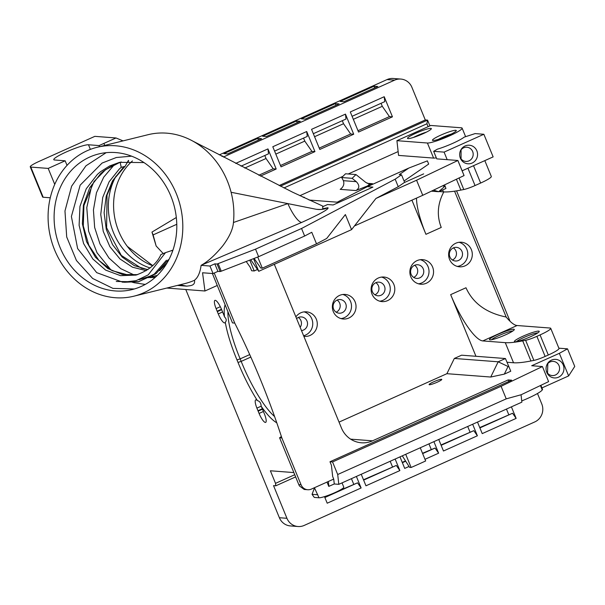 <?xml version="1.0" encoding="UTF-8"?>
<svg xmlns="http://www.w3.org/2000/svg" width="605" height="605" viewBox="0 0 605 605"><rect width="100%" height="100%" fill="white"/><g stroke="black" fill="none" stroke-linecap="round" stroke-linejoin="round"><path stroke-width="0.91" d="M134.333 288.978L112.938 288.388L92.648 278.459L76.434 260.505L66.701 236.956L64.969 210.986L71.624 186.181L85.971 165.8L106.162 152.672M145.722 284.161A69.84 60.795 76.1 0 1 132.215 289.553A69.84 60.795 76.1 0 1 56.431 236.343A69.84 60.795 76.1 0 1 98.691 153.957A69.84 60.795 76.1 0 1 172.047 199.174A69.84 60.795 76.1 0 1 145.722 284.161M121.25 161.951L113.483 164.9L103.553 171.147L100.74 173.567L89.737 187.739L83.422 205.057L82.371 223.714L86.56 241.728L95.424 257.223L107.887 268.575L122.505 274.549L137.592 274.64L129.16 275.275L112.175 270.685L98.872 260.384L88.837 245.29L83.301 225.93L83.921 205.511L93.987 181.568L105.58 169.718L119.949 162.344M161.013 254.38C156.945 263.712 148.588 270.616 135.951 275.086L120.592 275.668L105.671 270.132L92.822 258.97L83.566 243.505L79.111 225.317L79.951 206.396L86.243 188.798L97.382 174.406L100.438 171.775L109.762 165.899L119.601 162.329M119.367 168.976A57.392 52.794 84.4 0 1 121.234 167.32L124.6 166.481A57.203 52.62 -95.6 0 0 122.732 168.145M436.311 157.792A19.171 2.458 157.7 0 1 433.603 158.087L398.566 155.409L396.918 140.678L430.828 125.462L461.328 127.791A19.171 2.458 -22.3 0 1 462.114 128.124A19.171 2.458 -22.3 0 1 447.511 136.753A19.171 2.458 -22.3 0 1 427.417 143.014L396.918 140.678M428.113 126.679L426.918 123.775L283.972 187.943M225.075 304.859A64.357 15.79 -114.2 0 0 224.5 316.884A9.589 2.352 -114.2 0 0 223.782 314.872L222.731 312.316A9.589 2.352 -114.2 0 0 222.338 311.356L221.68 309.752A9.589 2.352 -114.2 0 0 214.934 300.367A9.589 2.352 -114.2 0 0 216.091 308.603L220.318 306.705M216.091 308.603L217.15 311.204A9.589 2.352 -114.2 0 0 217.324 311.62L218.269 313.927A9.589 2.352 -114.2 0 0 224.841 322.881A9.589 2.352 -114.2 0 0 225.272 322.314A64.357 15.79 -114.2 0 0 236.986 359.907L240.162 358.878A61.619 15.117 65.8 0 1 227.904 311.749M225.272 322.314C226.762 320.71 226.504 318.903 224.5 316.884M236.986 359.907A64.357 15.79 -114.2 0 0 238.015 362.425L241.191 361.389A61.619 15.117 65.8 0 1 240.162 358.878L249.721 354.59M262.29 408.768L257.964 410.712A9.589 2.352 -114.2 0 0 258.138 411.135L259.084 413.434A9.589 2.352 -114.2 0 0 265.655 422.388A9.589 2.352 -114.2 0 0 264.589 414.38L263.546 411.823A9.589 2.352 -114.2 0 0 263.145 410.863L262.494 409.26A9.589 2.352 -114.2 0 0 261.156 406.258A64.357 15.79 -114.2 0 0 276.78 422.804M261.156 406.258C261.042 403.119 259.787 401.236 257.382 400.601A9.589 2.352 -114.2 0 0 255.741 399.875A9.589 2.352 -114.2 0 0 256.898 408.11L261.156 406.205M238.015 362.425A64.357 15.79 -114.2 0 0 257.382 400.601M274.594 416.55A61.619 15.117 65.8 0 1 241.191 361.389L250.833 357.063M314.396 487.683L319.001 497.779L314.275 497.416L312.051 494.33L317.761 494.769M342.029 482.881L343.776 487.146A13.696 1.754 157.7 0 1 333.347 493.309A13.696 1.754 157.7 0 1 319.001 497.779M326.987 482.034L328.78 486.39L334.27 483.985L333.718 479.077L332.667 476.513L331.419 465.268L329.982 461.751L511.648 380.197L508.17 379.932L372.521 440.826L350.643 439.154M314.502 487.933L312.051 494.33M299.551 486.042L304.232 489.468L307.711 489.732A8.213 7.895 -85.6 0 1 301.071 484.802L298.802 484.628L279.586 437.77L281.393 436.53M298.802 484.628A8.213 7.895 94.4 0 0 299.573 486.072L299.52 486.065M122.724 168.129L112.59 180.766L106.238 196.073L104.113 212.779L106.306 229.454L112.553 244.647L122.202 257.065L134.34 265.648L147.802 269.671M146.289 270.677L132.518 267.206L119.971 258.955L109.876 246.651L103.243 231.375L100.755 214.473L102.729 197.457L109.089 181.84L119.359 168.961M128.699 160.983A60.25 52.446 -103.9 0 0 127.973 161.58M116.1 176.01A60.25 52.446 -103.9 0 0 150.07 267.954M132.457 160.93A60.25 52.446 -103.9 0 0 114.814 218.163A60.25 52.446 -103.9 0 0 152.589 265.716M121.234 167.328L120.145 162.284M128.426 160.393L125.212 166.141L114.103 178.974L107.047 195.044L106.624 227.782L121.295 255.423L141.411 268.219L147.9 269.603M114.564 164.416L103.712 177.182L96.467 192.73L93.435 209.935L94.645 227.45L99.969 243.906L108.953 258.01L120.773 268.673L134.423 275.109M149.76 276.727L150.6 276.651M151.9 276.508L157.27 275.449M131.603 156.173L116.334 157.504L102.079 163.063L80.162 185.153L71.398 216.477L77.614 248.549L96.694 272.643L122.792 282.232L136.11 280.659L148.225 274.859L165.505 252.633L161.482 254.319M165.505 252.633L172.924 250.175M167.071 262.925L159.614 270.639M152.551 275.373L138.908 279.744M171.548 250.515L172.607 251.075M145.238 284.433L133.894 282.679M133.251 282.497L130.967 281.786M111.07 270.087L97.065 252.822L88.602 231.155L86.78 207.598L91.93 184.669M426.464 132.102A11.82 1.512 -22.3 0 0 413.442 137.441M451.406 134.007A11.82 1.512 -22.3 0 0 438.391 139.347M461.07 149.828L461.063 158.888M460.428 150.796A7.124 6.844 -85.6 0 1 473.102 153.148A7.124 6.844 -85.6 0 1 459.959 156.929M512.881 330.973A12.07 1.55 -22.3 0 0 501.802 334.338A12.07 1.55 -22.3 0 0 491.547 339.723M537.83 332.879A12.07 1.55 -22.3 0 0 526.743 336.244A12.07 1.55 -22.3 0 0 516.496 341.628M547.533 373.126L547.82 363.567M546.822 364.944A7.124 6.844 -85.6 0 1 559.496 367.296A7.124 6.844 -85.6 0 1 546.353 371.077M505.583 334.815A13.423 1.724 -22.3 0 0 514.28 329.687A13.423 1.724 -22.3 0 0 501.227 332.939A13.423 1.724 -22.3 0 0 489.657 339.791A13.423 1.724 -22.3 0 0 505.583 334.815M530.532 336.72A13.423 1.724 -22.3 0 0 539.221 331.593A13.423 1.724 -22.3 0 0 526.176 334.845A13.423 1.724 -22.3 0 0 514.598 341.696A13.423 1.724 -22.3 0 0 530.532 336.72M422.986 133.766A12.871 1.649 -22.3 0 0 431.357 128.699A12.871 1.649 -22.3 0 0 418.804 131.966A12.871 1.649 -22.3 0 0 407.566 138.454A12.871 1.649 -22.3 0 0 422.986 133.766M447.927 135.671A12.871 1.649 -22.3 0 0 456.299 130.604A12.871 1.649 -22.3 0 0 443.745 133.871A12.871 1.649 -22.3 0 0 432.514 140.36A12.871 1.649 -22.3 0 0 447.927 135.671M352.087 116.304L384.765 101.632L384.213 96.724L350.303 111.948L358.546 132.049L392.456 116.825L389.439 116.599L358.001 130.71M381.052 103.304L382.292 106.314L389.439 116.599M382.292 106.314L353.328 119.314M313.337 133.697L346.007 119.034L345.463 114.118L311.545 129.341L319.795 149.45L353.706 134.227L350.681 133.992L319.243 148.104M342.301 120.697L343.534 123.715L350.681 133.992M343.534 123.715L314.57 136.715M274.579 151.099L307.249 136.428L306.705 131.519L272.795 146.743L281.038 166.844L314.948 151.621L311.923 151.394L280.486 165.505M303.544 138.091L304.776 141.109L311.923 151.394M304.776 141.109L275.812 154.109M241.04 166.156L268.499 153.829L267.947 148.913L235.693 163.395M258.774 175.253L273.173 168.787L266.026 158.502L244.738 168.061M267.947 148.913L276.19 169.022L260.43 176.093M276.19 169.022L273.173 168.787M148.694 290.279A76.684 66.754 -103.9 0 0 177.59 196.958A76.684 66.754 -103.9 0 0 97.042 147.31A76.684 66.754 -103.9 0 0 50.646 237.78A76.684 66.754 -103.9 0 0 133.856 296.193A76.684 66.754 -103.9 0 0 148.694 290.279M233.454 222.489C232.925 229.212 229.408 236.918 222.912 245.615C215.501 254.697 208.385 261.194 201.556 265.088L301.691 222.436A21.909 5.619 65.7 0 1 287.867 203.613L233.462 222.489C234.453 212.37 233.666 202.297 231.102 192.277L315.424 209.118A21.909 21.273 -80.7 0 0 315.719 209.179L316.135 209.247M301.691 222.436C313.64 217.021 329.808 209.194 327.918 207.727A21.909 21.273 -80.7 0 1 327.494 207.908A21.909 21.273 -80.7 0 1 316.687 209.33A21.909 21.273 -80.7 0 1 315.719 209.179M321.936 209.3L322.888 208.687L322.639 206.744L327.57 204.535L333.151 204.959L372.899 187.119L367.318 186.688L408.783 168.077L399.255 174.626L401.516 174.8L395.163 179.171L301.547 228.486L304.64 236.026L311.772 232.275L316.513 243.83L326.692 238.468L345.372 214.563L351.558 229.643L258.759 271.305L253.563 258.653M356.284 181.666L343.39 180.676L341.696 177.53L352.125 178.331L356.284 181.666C359.741 185.296 359.62 188.261 355.921 190.56L367.613 185.901L369.489 184.071A5.475 5.263 94.4 0 0 372.514 183.701L367.613 185.901M369.489 184.071L365.707 182.37L355.974 174.565L352.125 178.331M355.974 174.565L345.546 173.771L341.696 177.53M254.108 258.441L260.785 268.053L262.298 268.166L316.513 243.83M97.042 147.31L148.104 134.688A76.684 66.754 76.1 0 1 191.445 140.36A76.684 66.754 76.1 0 1 210.714 155.024A76.684 66.754 76.1 0 1 231.102 192.277M401.516 174.8L404.609 182.339L398.256 186.711L375.924 198.47L351.558 229.643M250.727 259.757L258.759 271.305M472.119 163.047A9.309 8.946 94.4 0 0 475.144 148.096A9.309 8.946 94.4 0 0 460.087 157.383A9.309 8.946 94.4 0 0 472.119 163.047M464.292 137.101L475.099 133.599L483.864 134.272L444.093 152.12L433.656 151.326L437.377 149.178A19.171 2.458 -22.3 0 0 464.08 137.199L464.292 137.101M127.315 246.379L152.702 265.603M176.781 224.289L153.125 234.906L156.158 246.016L151.968 232.086L176.312 217.513M151.968 232.086L153.125 234.906M163.161 253.48L156.158 246.016M558.513 377.195A9.309 8.946 94.4 0 0 561.538 362.244A9.309 8.946 94.4 0 0 546.481 371.53A9.309 8.946 94.4 0 0 558.513 377.195M542.428 366.547L501.084 386.293L506.234 398.854L337.703 474.509L338.8 484.333L521.881 402.151L521.056 394.785L548.614 381.626L542.428 366.547L531.697 365.73L559.36 353.312L568.632 375.924L574.75 366.433L567.535 348.843L559.36 353.312M420.256 447.768L425.663 460.957A90.379 11.586 157.7 0 1 411.128 467.476L409.608 467.363L402.287 455.83M411.128 467.476L405.721 454.295M506.234 398.854L521.139 394.747M521.744 400.926A22.294 2.859 -22.3 0 0 542.231 389.93L540.431 385.536M542.231 389.93L542.572 389.476L540.87 385.325M548.304 355.014L545.135 356.436L536.885 336.335L540.053 334.913L548.304 355.014A16.433 2.11 157.7 0 0 558.975 348.427L550.731 328.326A16.433 2.11 157.7 0 0 550.066 328.039L517.101 325.52A49.3 12.092 65.8 0 1 506.166 317.02C486.367 312.989 472.966 303.234 465.979 287.761L450.664 294.635A49.3 12.062 -114.2 0 0 482.798 340.918L505.288 342.657L513.532 362.766L507.02 362.259M536.885 336.335A10.958 1.407 157.7 0 1 525.632 340.297L522.705 340.872A131.459 16.857 157.7 0 1 505.288 342.657M550.731 328.326A16.433 2.11 157.7 0 1 540.053 334.913M508.699 366.199L505.44 358.538L498.172 361.798L508.041 366.494L508.699 366.199L510.764 371.228L504.328 374.117L508.041 366.494M445.076 186.075L438.67 191.725L445.938 188.465L444.584 184.873M473.518 165.694L480.635 183.043A16.433 2.11 -22.3 0 0 491.313 176.456L484.817 160.62M480.635 183.043L475.046 185.554L467.93 168.205M442.648 189.94L443.442 191.883A131.459 16.857 -22.3 0 0 460.866 190.091L463.793 189.516A10.958 1.407 -22.3 0 0 475.046 185.554M443.442 191.883L439.079 191.543M363.484 479.773L396.298 465.434L363.628 480.105M336.773 491.759L357.54 482.835L324.87 497.499M332.909 493.498L324.734 497.166M441.136 445.31L473.813 430.647L441 444.977M479.894 427.916L512.564 413.245L479.75 427.576M422.509 453.274L435.055 448.04L422.645 453.606M405.705 461.214L402.378 462.704M405.509 460.904L402.242 462.371M431.206 449.371L428.945 443.866M508.714 414.576L506.461 409.071M469.964 431.978L467.703 426.464M353.698 484.166L351.437 478.661M392.448 466.765L390.195 461.26M223.381 157.02L394.626 80.147A13.696 13.159 -85.6 0 1 400.82 79.058A13.696 13.159 -85.6 0 1 411.892 87.279L425.285 119.949L279.147 185.546M425.285 119.949L427.553 120.123L280.402 186.174M374.041 86.212L377.822 86.5L343.912 101.723L340.131 101.436L374.041 86.212L374.729 87.884M392.456 116.825L384.213 96.724M335.291 103.606L339.072 103.894L305.154 119.117L301.381 118.83L335.291 103.606L335.979 105.285M353.706 134.227L345.463 114.118M296.533 121.008L300.314 121.295L266.404 136.518L262.623 136.223L296.533 121.008L297.221 122.679M314.948 151.621L306.705 131.519M257.775 138.401L261.557 138.689L227.646 153.912L223.865 153.625L257.775 138.401L258.464 140.08M264.786 155.493L266.026 158.502M221.377 155.977L222.799 156.09L222.148 156.377M90.372 149.39L88.481 144.769L99.061 145.578L116.016 137.97L123.065 140.874M116.024 137.97L103.909 143.408L104.733 145.412L103.909 143.408L116.016 137.97L94.856 136.352M50.276 197.782L43.174 197.238L30.81 167.086A13.696 1.754 157.7 0 1 30.25 166.844A13.696 1.754 157.7 0 1 39.143 161.361L94.849 136.352M88.481 144.769A19.171 2.458 -22.3 0 0 68.388 151.031A19.171 2.458 -22.3 0 0 53.785 159.66A19.171 2.458 -22.3 0 0 54.563 159.992L65.151 160.801L48.196 168.409L54.745 184.381M48.196 168.409L30.81 167.086M65.151 160.801L67.026 165.384M99.061 145.578L99.522 146.697M304.096 311.877A12.327 11.843 -85.6 0 1 312.732 322.896A12.327 11.843 -85.6 0 1 305.548 335.072A12.327 11.843 -85.6 0 1 303.612 335.745M301.494 330.58A6.844 6.579 94.4 0 0 301.434 316.937A6.844 6.579 94.4 0 0 296.594 318.623M381.611 277.082A12.327 11.843 -85.6 0 1 390.24 288.101A12.327 11.843 -85.6 0 1 383.056 300.284A12.327 11.843 -85.6 0 1 379.766 301.207M380.999 295.255A6.844 6.579 94.4 0 0 378.942 282.149A6.844 6.579 94.4 0 0 371.863 288.472A6.844 6.579 94.4 0 0 380.999 295.255M459.119 242.295A12.327 11.843 -85.6 0 1 467.756 253.306A12.327 11.843 -85.6 0 1 460.571 265.489A12.327 11.843 -85.6 0 1 457.274 266.412M458.507 260.46A6.844 6.579 94.4 0 0 456.45 247.354A6.844 6.579 94.4 0 0 449.371 253.677A6.844 6.579 94.4 0 0 458.507 260.46M420.362 259.689A12.327 11.843 -85.6 0 1 428.998 270.7A12.327 11.843 -85.6 0 1 421.814 282.883A12.327 11.843 -85.6 0 1 418.524 283.805M419.749 277.861A6.844 6.579 94.4 0 0 417.7 264.748A6.844 6.579 94.4 0 0 410.613 271.078A6.844 6.579 94.4 0 0 419.749 277.861M342.853 294.484A12.327 11.843 -85.6 0 1 351.482 305.495A12.327 11.843 -85.6 0 1 344.305 317.678A12.327 11.843 -85.6 0 1 341.008 318.601M342.241 312.649A6.844 6.579 94.4 0 0 340.184 299.543A6.844 6.579 94.4 0 0 333.105 305.865A6.844 6.579 94.4 0 0 342.241 312.649M179.882 284.819L186.892 286.157L177.416 285.424M201.556 265.088L201.102 265.345C200.331 271.161 198.743 275.547 196.33 278.497L194.507 280.289C195.506 286.18 189.161 285.636 186.892 286.157M194.507 280.289A76.684 66.754 76.1 0 1 184.918 283.571L133.856 296.193M209.965 266.026L214.813 263.848L217.906 271.388L213.058 273.566L209.965 266.026L201.102 265.345M214.813 263.848L217.082 264.022L220.175 271.562L221.264 271.206L258.615 256.686L255.529 249.147L217.082 264.022M255.529 249.147L301.547 228.486M218.171 263.674L221.264 271.206M258.615 256.686L304.64 236.026M262.298 268.166L257.738 257.034M220.175 271.562L217.906 271.388M343.39 180.676C344.517 184.132 343.443 187.028 340.184 189.357L355.921 190.56M299.861 195.695L342.869 176.388M348.238 173.975L398.135 151.575M416.52 198.1A49.3 12.062 -114.2 0 0 425.935 234.316L411.922 200.164M339.034 422.108L446.906 373.686L454.332 358.455L461.6 355.188L505.44 358.538M475.954 356.284L450.664 294.635M293.864 472.581L270.374 470.781L275.525 483.35L294.741 474.721M454.559 191.172L506.181 317.035M465.101 265.837A12.327 11.843 -85.6 0 1 459.528 266.813A12.327 11.843 -85.6 0 1 448.66 253.624A12.327 11.843 -85.6 0 1 461.403 242.234A12.327 11.843 -85.6 0 1 472.157 252.474A12.327 11.843 -85.6 0 1 465.101 265.837M426.351 283.231A12.327 11.843 -85.6 0 1 420.77 284.214A12.327 11.843 -85.6 0 1 409.903 271.017A12.327 11.843 -85.6 0 1 422.653 259.636A12.327 11.843 -85.6 0 1 433.399 269.868A12.327 11.843 -85.6 0 1 426.351 283.231M348.835 318.026A12.327 11.843 -85.6 0 1 343.262 319.001A12.327 11.843 -85.6 0 1 332.395 305.812A12.327 11.843 -85.6 0 1 345.137 294.431A12.327 11.843 -85.6 0 1 355.891 304.663A12.327 11.843 -85.6 0 1 348.835 318.026M387.593 300.624A12.327 11.843 -85.6 0 1 382.02 301.608A12.327 11.843 -85.6 0 1 371.145 288.419A12.327 11.843 -85.6 0 1 383.895 277.029A12.327 11.843 -85.6 0 1 394.649 287.262A12.327 11.843 -85.6 0 1 387.593 300.624M295.883 316.899A12.327 11.843 -85.6 0 1 306.38 311.825A12.327 11.843 -85.6 0 1 317.133 322.057A12.327 11.843 -85.6 0 1 310.085 335.42A12.327 11.843 -85.6 0 1 304.504 336.403A12.327 11.843 -85.6 0 1 303.854 336.335M375.924 198.47L416.573 180.23L422.751 195.302L464.05 175.579L457.894 160.484L436.749 158.865L433.656 151.326M447.178 159.66L444.093 152.12M398.256 186.711L395.163 179.171M408.783 168.077L427.364 160.877L428.673 164.076L404.057 180.986M309.087 200.036L337.219 202.183L367.318 186.688M304.028 197.676L304.232 197.23L302.954 197.162M246.22 261.504L250.205 267.244L251.65 270.76L254.221 270.957L257.496 269.49M249.774 260.127L254.221 270.957M354.424 225.975L422.751 195.302M464.073 175.556L457.894 160.484L416.573 180.23M462.129 170.807L493.143 156.884L483.864 134.272M444.418 186.37L442.626 185.811M433.566 190.136L438.67 191.725L431.41 191.172M545.135 356.436A10.958 1.407 157.7 0 1 533.875 360.406L530.948 360.973A131.459 16.857 157.7 0 1 513.532 362.766M558.876 348.185L567.535 348.843M541.929 387.918L568.632 375.924M337.703 474.509L332.546 461.948L501.084 386.293M454.332 358.455L498.172 361.798L490.746 377.036L446.906 373.686M504.328 374.117L490.746 377.036M433.543 381.868A6.844 0.877 157.7 0 1 441.771 379.418A6.844 0.877 157.7 0 1 435.766 382.829A6.844 0.877 157.7 0 1 429.096 384.614A6.844 0.877 157.7 0 1 433.543 381.868M328.886 486.397L328.341 481.489L333.718 479.077M334.27 483.985L338.8 484.333M332.546 461.948L329.982 461.751M425.935 234.316L441.249 227.442C436.651 215.675 437.506 203.824 443.805 191.906M426.918 123.775L427.553 120.123L429.913 125.87M510.053 321.278L456.571 190.862M396.298 465.434L399.875 470.577L365.964 485.8L361.23 474.267M395.141 459.044L399.875 470.577M357.54 482.835L361.117 487.978L327.207 503.201L324.507 496.614M356.383 476.438L361.117 487.978M438.738 439.472L443.473 451.005L477.383 435.781L472.649 424.249M473.813 430.647L477.383 435.781M477.496 422.071L482.23 433.611L516.141 418.388L511.406 406.847M512.564 413.245L516.141 418.388M399.988 456.866L404.715 468.406L409.041 466.463M424.982 459.308L438.625 453.183L433.898 441.642M435.055 448.04L438.625 453.183M537.482 393.507L541.755 403.913A13.696 13.159 -85.6 0 1 534.797 421.919L304.194 525.427A13.696 13.159 -85.6 0 1 298 526.516A13.696 13.159 -85.6 0 1 286.936 518.303L279.374 517.721A13.696 13.159 94.4 0 0 290.445 525.942L298 526.516M400.82 79.058L393.265 78.484A13.696 13.159 94.4 0 0 387.064 79.573L219.282 154.888M30.25 166.844L42.615 197.003A13.696 1.754 -22.3 0 0 43.174 197.238M300.163 327.328A6.844 6.579 94.4 0 0 298.348 317.474M374.934 294.801A6.844 6.579 94.4 0 0 375.856 282.686M452.442 260.006A6.844 6.579 94.4 0 0 452.464 259.999A6.844 6.579 94.4 0 0 453.372 247.891M413.691 277.4A6.844 6.579 94.4 0 0 413.707 277.4A6.844 6.579 94.4 0 0 414.614 265.285M336.176 312.195A6.844 6.579 94.4 0 0 337.106 300.08M167.018 288.063L204.951 290.997L202.554 272.764L213.058 273.566M214.223 273.044L234.748 323.078L232.479 322.904L212.4 273.513M234.748 323.078A808.484 776.896 -85.6 0 1 281.854 437.944L279.586 437.77M423.659 173.869L404.276 182.566M372.521 440.826A24.646 23.686 94.4 0 1 361.374 442.784A24.646 23.686 94.4 0 1 341.447 427.992L274.322 264.317M508.805 381.475L508.17 379.932M307.711 489.732A8.213 7.895 -85.6 0 0 311.431 489.074L328.341 481.489M258.138 411.135L262.464 409.192M256.898 408.11L257.964 410.712M221.483 309.261L217.15 311.204M217.324 311.62L221.649 309.684M295.633 476.899L275.804 485.807L275.525 483.35M275.804 485.807L273.536 485.633L286.936 518.303M185.78 289.515L279.374 517.721M204.951 290.997L217.142 285.522M281.854 437.944L301.071 484.802M155.258 277.324L149.904 277.635M148.951 277.627L147.665 277.574M148.883 277.098L149.783 277.143M150.736 277.181L155.576 277.037M124.222 282.263L139.218 281.605M138.326 281.832L156.037 273.687L168.266 259.772M166.473 260.21L154.252 274.125L138.303 281.839L116.266 281.469M433.603 158.087L427.417 143.014M218.269 313.927L222.595 311.983M327.918 207.727L322.888 208.687M482.798 340.918L517.101 325.52M372.514 183.701L367.144 183.292M457.864 160.499L464.05 175.579M459.051 177.961L463.793 189.516M460.866 190.091L456.412 179.224M530.948 360.973L522.705 340.872M525.632 340.297L533.875 360.406M387.064 79.573L394.626 80.147M259.084 413.434L263.409 411.491M136.458 274.957L135.83 275.116M143.975 162.571L119.54 162.344M321.83 209.33L321.996 209.292C321.134 209.141 323.955 209.685 316.687 209.33M323.425 206.396L292.699 192.239L192.617 140.988M465.616 136.669L462.114 128.124"/></g></svg>
